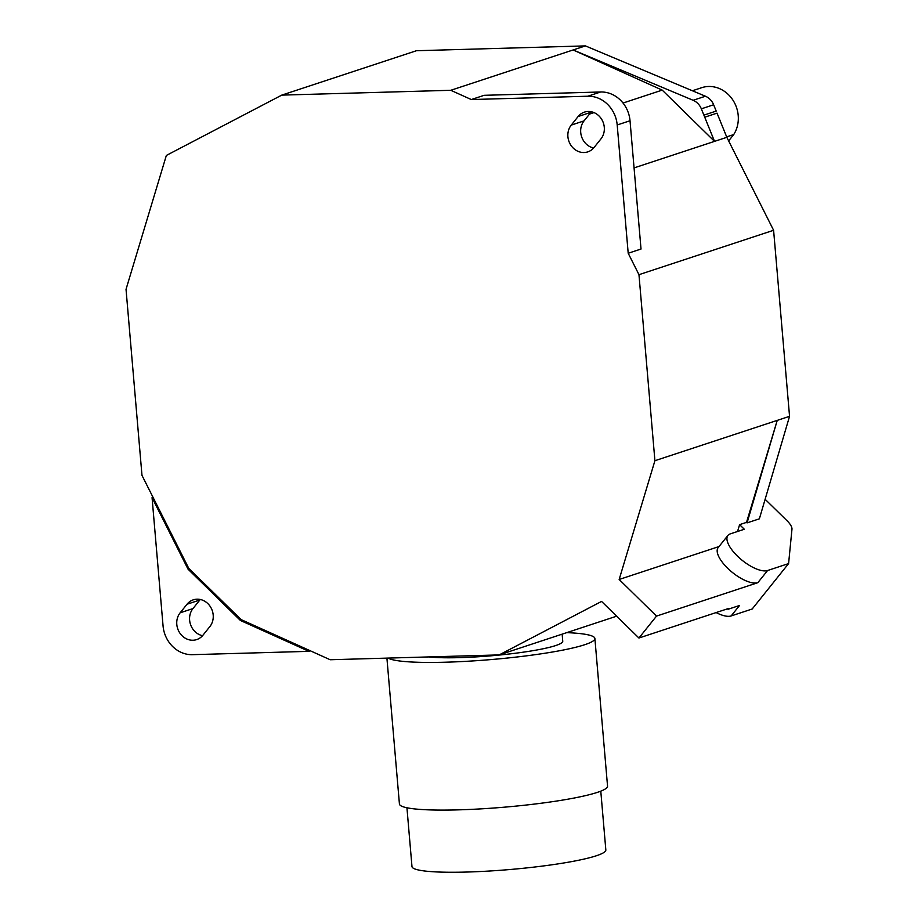 <?xml version="1.0" encoding="UTF-8"?>
<svg xmlns="http://www.w3.org/2000/svg" width="918" height="918" viewBox="0 0 918 918"><rect width="100%" height="100%" fill="white"/><g stroke="black" fill="none" stroke-linecap="round" stroke-linejoin="round"><path stroke-width="1.38" d="M737.544 531.488L739.61 524.648L744.314 529.261L730.2 533.909A26.863 10.511 38.7 0 0 727.94 535.412A26.863 10.511 38.7 0 0 739.759 558.27A26.863 10.511 38.7 0 0 767.574 570.526L788.596 563.583L791.97 529.204A12.347 4.831 38.7 0 0 787.196 520.896L765.119 499.277M727.515 608.818L727.997 609.288L728.685 608.427L638.928 638.021L656.519 616.093L619.157 579.476L654.913 460.71L789.549 416.324L759.37 518.831L747.057 522.881L777.236 420.387L746.529 522.365L747.057 522.881M739.61 524.648L746.529 522.365M619.157 579.476L719.001 546.554M788.596 563.583L752.186 609.001L731.153 615.944A26.863 10.511 -141.3 0 1 716.132 612.57M727.997 609.288L739.541 605.478L731.153 615.944M727.94 535.412L718.174 547.587A26.863 10.511 38.7 0 0 730.005 570.434A26.863 10.511 38.7 0 0 757.82 582.689L656.519 616.093M692.379 90.756L701.708 87.68A30.122 26.863 71.8 0 1 732.507 99.488A30.122 26.863 71.8 0 1 733.723 134.556L728.64 140.89M616.632 616.185L499.185 654.913L601.565 601.416L638.928 638.021M634.063 167.902L714.525 141.372L704.726 117.194L717.038 113.143L726.838 137.31L714.525 141.372L662.211 90.113L573.107 49.962L585.409 45.9L705.437 96.229L693.136 100.291A14.918 13.311 71.8 0 1 701.341 108.829L713.642 104.767A14.918 13.311 -108.2 0 0 705.437 96.229M789.549 416.324L773.599 230.28L726.838 137.31M713.642 104.767L716.201 111.089L703.899 115.14L701.341 108.829M693.136 100.291L573.107 49.962L450.772 90.297L281.769 95.116L166.353 155.44L126.03 289.319L141.98 475.363L188.741 568.334L241.055 619.581L330.17 659.744L499.185 654.913M704.726 117.194A30.122 26.863 -108.2 0 0 703.899 115.14M733.723 134.556L726.666 136.885M585.409 45.9L416.405 50.731L281.769 95.116M630.023 120.751A29.846 26.611 -108.2 0 0 600.659 91.984L587.841 96.218A29.846 26.611 71.8 0 1 617.194 124.974L630.023 120.751L641.016 249.03L628.199 253.253L617.194 124.974M587.841 96.218L471.301 99.546L450.772 90.297M654.913 460.71L638.962 274.677L628.199 253.253M578.111 116.529A16.409 14.642 71.8 0 1 584.399 112.134A16.409 14.642 71.8 0 1 601.623 119.248A16.409 14.642 71.8 0 1 600.946 138.905L594.084 147.477A16.409 14.642 71.8 0 1 587.795 151.872A16.409 14.642 71.8 0 1 570.571 144.757A16.409 14.642 71.8 0 1 571.248 125.1L578.111 116.529L590.94 112.306L584.066 120.866A16.409 14.642 -108.2 0 0 581.702 137A16.409 14.642 -108.2 0 0 593.636 148.005M471.301 99.546L484.13 95.311L600.659 91.984M600.785 791.155L605.834 849.942A97.285 11.314 175.1 0 1 509.869 869.53A97.285 11.314 175.1 0 1 411.975 866.558L406.938 807.771M388.165 658.08A104.445 12.152 -4.9 0 0 499.908 658.78A104.445 12.152 -4.9 0 0 594.887 638.48A104.445 12.152 -4.9 0 0 566.739 632.64M562.149 634.154L562.757 641.234A72.201 8.4 175.1 0 1 510.098 653.891A72.201 8.4 175.1 0 1 428.844 656.921M594.887 638.48L607.544 786.129A104.445 12.152 175.1 0 1 504.521 807.163A104.445 12.152 175.1 0 1 399.422 803.973L386.914 658.126M773.599 230.28L638.962 274.677M662.211 90.113L623.024 103.034M594.015 112.604L589.505 114.084M152.067 497.636L188.052 569.183L240.367 620.442L308.953 651.344L192.424 654.672A29.846 26.611 71.8 0 1 163.06 625.915L152.067 497.636L153.031 497.315M202.534 635.704A16.409 14.642 71.8 0 1 190.6 624.699A16.409 14.642 71.8 0 1 192.964 608.577L199.837 600.005A16.409 14.642 71.8 0 1 200.285 599.477M180.146 612.799A16.409 14.642 -108.2 0 0 179.469 632.468A16.409 14.642 -108.2 0 0 196.704 639.582A16.409 14.642 -108.2 0 0 202.981 635.176L209.855 626.604A16.409 14.642 -108.2 0 0 210.52 606.947A16.409 14.642 -108.2 0 0 193.296 599.833A16.409 14.642 -108.2 0 0 187.02 604.239L180.146 612.799L192.964 608.577M308.953 651.344L310.456 650.851M188.052 569.183L189.223 568.804M240.367 620.442L241.87 619.948M757.82 582.689L767.574 570.526M571.248 125.1L584.066 120.866M187.02 604.239L199.837 600.005"/></g></svg>
